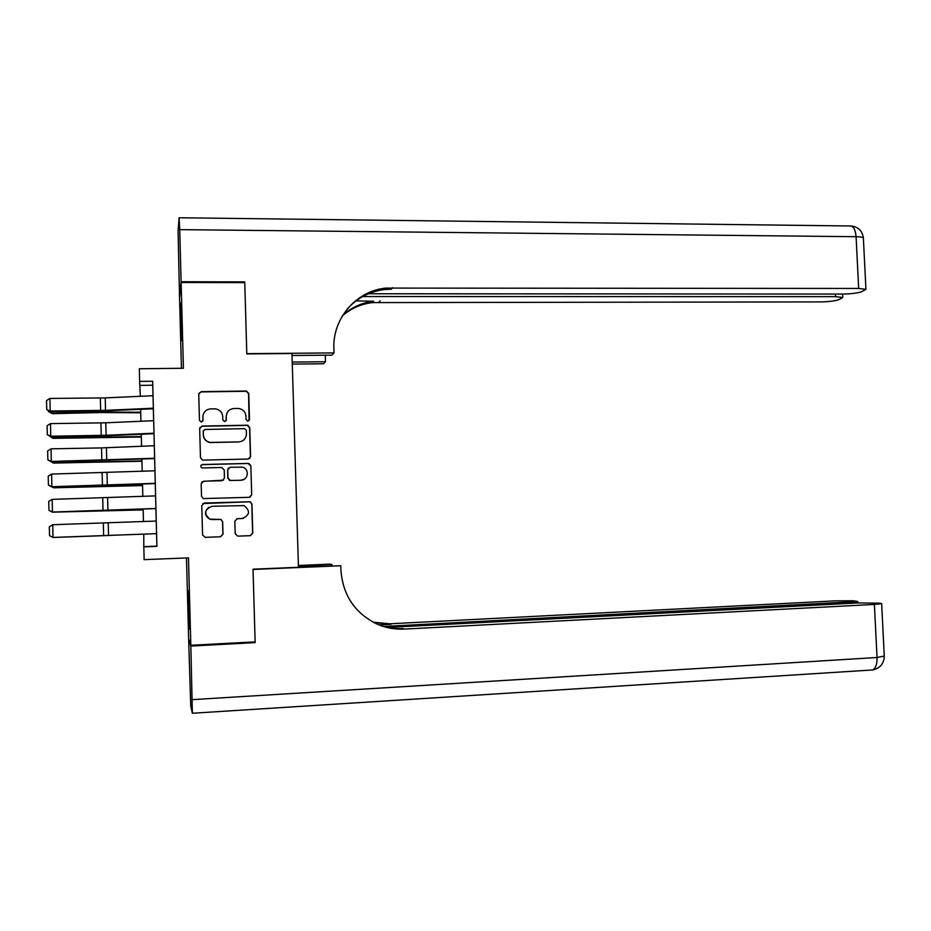 <?xml version="1.0" encoding="UTF-8"?>
<svg xmlns="http://www.w3.org/2000/svg" width="931" height="931" viewBox="0 0 931 931"><rect width="100%" height="100%" fill="white"/><g stroke="black" fill="none" stroke-linecap="round" stroke-linejoin="round"><path stroke-width="1.4" d="M247.821 421.184L249.508 419.427L248.752 393.429L246.401 391.02L201.189 391.66L198.745 394.162L199.455 420.37L201.271 422.069L202.981 420.312L202.888 416.913C203.249 412.119 205.856 409.442 210.72 408.884L215.515 408.872C219.856 409.687 222.253 412.247 222.73 416.553L222.823 419.939L224.627 421.627L226.326 419.869L226.233 416.483C226.582 411.711 229.177 409.046 234.007 408.488L238.708 408.465C243.038 409.256 245.447 411.816 245.924 416.122L246.028 419.497L247.821 421.184M249.054 420.637L248.589 393.673L246.238 391.276L201.119 391.916L198.815 393.522M202.818 421.091L202.888 416.913M226.024 420.893L226.233 416.483M189.296 610.713L188.26 590.603L189.424 628.984L189.296 610.713M181.51 319.019L180.672 302.854L181.661 340.839L181.51 319.019M235.182 533.754L237.754 536.14L250.369 535.674L252.79 533.114L251.952 504.008L250.171 501.728L204.238 503.043L201.771 505.614L202.574 534.941L205.169 537.338L220.554 536.768L223.009 534.196L222.66 521.674L220.996 519.428L209.929 519.149C203.656 513.761 204.378 509.466 212.093 506.278L243.992 505.603C250.544 510.851 249.95 515.157 242.2 518.532L237.254 518.695L234.821 521.255L235.182 533.754M156.536 533.672L156.908 546.346L143.816 546.846L144.13 559.647L188.481 557.878L190.82 645.288L255.129 641.866L253.034 569.19L298.455 567.282L291.962 353.524L246.808 353.908L244.76 282.64L181.126 282.489L179.555 297.769L181.44 368.292M156.908 546.346L152.672 381.233L139.638 381.396L139.324 368.746L183.419 368.269L181.126 282.489M248.158 459.053L250.579 456.527L249.741 427.585L247.576 425.199L202.132 426.061L199.676 428.586L200.468 457.761L202.423 460.112L248.158 459.053M250.846 465.744L251.684 494.768L249.264 497.317L203.261 498.585L201.527 496.304L201.177 483.771L203.645 481.222L222.02 480.71L224.452 478.162L224.22 469.899L221.648 467.49L202.039 467.944C200.212 466.594 200.34 465.453 202.423 464.522L248.88 463.405L250.846 465.744L251.684 494.768M186.491 557.96L188.644 638.841L190.82 645.288M46.748 409.337L46.55 400.539L46.748 409.57L50.227 411.025L105.517 410.35L153.347 408.209L153.382 409.954L152.987 394.407L153.021 395.722L105.215 397.898L49.948 398.445L50.193 411.583L100.408 411.025L153.347 408.79L153.638 420.707M47.306 434.509L47.109 425.7L47.295 434.696L50.786 436.22L106.111 435.277L153.987 433.206L154.022 434.858L153.627 419.404L153.662 420.696L105.808 422.802L50.507 423.617L50.751 436.662L108.287 435.65L153.987 433.683L154.278 445.728M47.853 459.728L47.667 450.895L47.853 459.867L51.345 461.45L154.627 458.25L154.662 459.809L154.278 444.436L154.302 445.728L101.537 447.904L51.065 448.823L51.31 461.788L154.627 458.611L154.93 470.795L51.624 474.077L51.868 486.96L155.268 483.585L155.57 495.897L52.183 499.377L52.427 512.178L155.908 508.605L156.21 521.057L52.741 524.723L52.986 537.431L156.559 533.672M48.412 484.993L48.226 476.137L48.412 485.086L51.903 486.727L155.268 483.34L155.302 484.807L154.942 470.795M155.908 508.477L155.582 495.897M152.672 381.233L152.998 395.722M49.518 535.651L49.331 526.76L49.518 535.651L52.986 537.431L156.559 533.649L156.583 534.918L156.233 521.057M143.781 534.138L143.816 546.846M139.638 381.396L140.302 396.303M140.628 409.361L140.93 421.266M141.256 434.23L141.559 446.263M141.884 459.146L142.187 471.319M142.513 484.097L142.827 496.409M143.141 509.094L143.455 521.535M152.731 385.213L140.022 385.376M156.862 546.148L144.096 546.637M227.199 412.538L226.105 416.692M203.377 414.004L202.807 417.123M249.624 458.529L250.416 456.667L249.578 427.771L247.413 425.397L202.05 426.258L199.816 427.701M246.343 430.343L244.55 428.667L204.995 429.47L203.284 431.228L203.377 434.812C203.784 438.85 205.984 441.375 209.975 442.4L238.697 441.934C243.515 441.352 246.098 438.676 246.436 433.904L246.343 430.343M203.389 430.576L203.284 431.228M238.697 441.934L209.882 442.562C205.891 441.55 203.691 439.013 203.295 434.986L203.202 431.414M250.113 497.142L251.521 494.85M223.521 480.152L203.552 481.327L201.713 482.188M250.683 465.872L248.123 463.475L202.341 464.65L200.933 465.407M240.978 480.175C248.542 480.303 249.694 468.468 242.246 467.153L230.166 467.269L227.734 469.806L227.967 478.069L230.539 480.466L240.826 480.268L244.434 479.104M228.421 468.025L227.734 469.806M240.826 480.268L229.701 480.489L227.839 478.173L227.606 469.922M243.387 518.381L236.672 518.788M208.823 507.22C204.098 511.654 204.436 515.646 209.836 519.184L212.454 519.545M205.169 537.338L220.449 536.768L222.893 534.208L222.544 521.709L220.88 519.451L212.349 519.579M237.684 536.14L250.206 535.674L252.627 533.126L251.789 504.067L250.008 501.786L202.76 503.566M51.461 411.56L51.496 413.155L100.816 412.002L140.697 412.258M48.389 411.537L52.392 413.667L48.389 411.537L48.365 410.513M140.721 412.805L101.502 412.526L52.392 413.667M46.748 409.57L50.193 411.583M49.948 398.445L46.55 400.539M181.103 281.732L244.737 281.895L246.808 353.664L334.008 352.907L333.88 348.741C332.402 318.507 356.282 290.926 385.748 288.086L858.673 288.447L856.089 236.695L179.718 229.643L181.103 281.732L179.625 297.059M244.737 281.895L244.469 282.64M292.218 362.078L325.478 361.74L325.28 355.2M325.478 361.74L323.523 363.777L292.276 364.091M334.008 352.907L331.855 355.142L292.02 355.502M362.683 296.547L835.596 296.652L842.776 297.524L838.517 299.817C834.176 301.085 828.276 301.784 820.793 301.912L372.365 302.598C361.065 304.006 351.092 308.405 342.457 315.784M342.899 315.074C351.697 307.323 361.938 302.715 373.599 301.26L356.014 300.888M179.718 229.643L179.089 217.761L178.077 231.028L179.532 297.059M368.408 293.754L842.858 294.068C850.573 293.94 856.729 293.207 861.338 291.857L865.935 289.366L858.673 288.447M347.065 309.243C357.05 298.036 369.491 291.484 384.375 289.576L391.264 289.192L392.684 287.702M254.454 641.901L255.152 642.623L253.034 569.446L340.793 565.757L340.921 569.981C342.817 595.351 355.025 613.459 377.544 624.317C386.097 627.96 395 629.542 404.252 629.088L874.395 604.44L881.657 603.672L880.109 603.183L858.056 602.939L387.727 627.424M298.455 567.107L340.793 565.757M298.397 565.466L329.83 564.163L331.878 564.454L331.913 565.711M190.843 646.056L188.667 639.562L190.739 706.035L192.368 713.251L190.843 646.056L255.152 642.623M298.409 565.85L331.878 564.454M383.758 626.458L857.742 601.519L853.285 600.786L835.27 600.856L389.67 623.805L373.156 622.211M373.75 622.525L391.008 624.294L378.975 624.91M379.022 624.922C386.691 627.75 394.604 628.96 402.762 628.553L404.252 629.088M52.02 436.639L52.043 437.931L141.314 436.581M48.924 435.615L52.939 438.338L141.326 437.023M52.578 461.764L52.59 462.742L141.931 460.938M49.483 460.775L53.486 463.056L141.943 461.276M53.137 486.925L53.148 487.6L142.548 485.33M51.961 486.96L54.045 487.797L142.548 485.563M53.695 512.131L143.165 509.769M53.067 512.155L143.165 509.897M248.088 425.327L247.052 425.339M47.295 434.696L50.751 436.662M50.507 423.617L47.109 425.7M47.853 459.867L51.31 461.788M51.065 448.823L47.667 450.895M48.412 485.086L51.868 486.96M51.624 474.077L48.226 476.137M155.919 508.477L52.462 512.038L48.971 510.293L48.773 501.425L48.971 510.293M48.971 510.339L52.427 512.178M52.183 499.377L48.773 501.425M111.08 535.395L54.254 537.443L111.068 535.348M49.331 526.76L52.741 524.723M49.529 535.628L53.02 537.408M100.792 411.025L100.816 412.002M108.066 410.815L108.101 411.944M105.517 410.35L105.215 397.898M100.641 410.478L100.339 398.026M380.185 300.876L378.917 302.214M835.596 296.652L835.468 294.056M179.171 217.761L849.642 225.977C853.25 225.721 855.403 229.294 856.089 236.695C860.093 236.765 862.513 237.161 863.363 237.894L863.398 238.65M391.008 624.294L389.67 623.805M192.275 699.647L877.037 657.495L874.395 604.44M850.608 603.323L850.55 602.252M884.275 656.041L877.037 657.495C877.142 664.373 875.64 668.528 872.533 669.959L871.067 670.052M101.386 435.859L101.409 436.651M108.671 435.638L108.694 436.558M101.979 460.729L101.991 461.334M109.264 460.496L109.288 461.206M106.111 435.277L105.808 422.802M101.235 435.417L100.932 422.942M106.716 460.251L106.413 447.753M101.828 460.403L101.537 447.904M107.309 485.26L107.018 472.75M102.433 485.423L102.131 472.901M107.915 510.316L107.612 497.782M103.027 510.491L102.724 497.957M108.52 535.418L108.217 522.861M103.62 535.604L103.329 523.036M384.375 289.576L385.748 288.086M373.599 301.26L372.365 302.598M842.776 297.524L842.613 294.068M865.935 289.366L863.363 237.894C862.362 230.795 858.277 226.827 851.074 225.965M857.812 602.951L857.742 601.519M192.368 713.251L872.533 669.959C879.935 668.4 883.845 663.896 884.287 656.448L881.657 603.672"/></g></svg>
